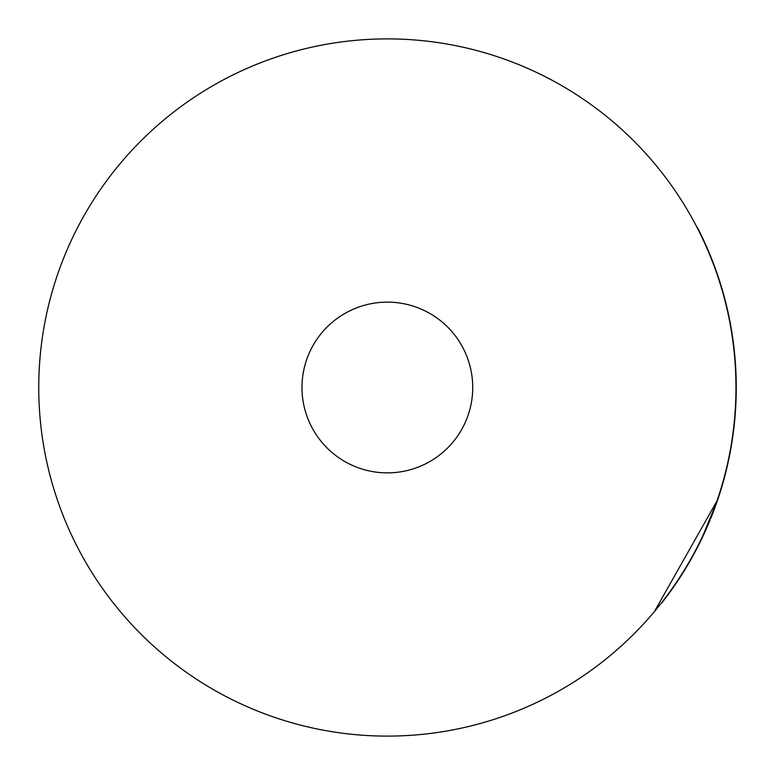 <?xml version="1.0" encoding="UTF-8"?>
<svg xmlns="http://www.w3.org/2000/svg" width="775" height="775" viewBox="0 0 775 775"><rect width="100%" height="100%" fill="white"/><g stroke="black" fill="none" stroke-linecap="round" stroke-linejoin="round"><path stroke-width="1.16" d="M729.866 321.044L729.265 318.031M723.821 295.207L722.775 291.478M700.794 540.737L717.766 499.555A348.895 348.895 0 0 1 710.83 518.233M709.861 520.616A348.895 348.895 0 0 1 699.234 543.895L697.364 547.576A348.895 348.895 0 0 1 661.588 603.192M697.045 227.424L701.627 235.968M697.364 227.424A348.895 348.895 0 0 1 717.766 499.555L654.391 611.601L661.22 603.192L654.391 611.601M472.731 387.5A85.376 85.376 0 0 0 344.672 313.565A85.376 85.376 0 0 0 344.672 461.435A85.376 85.376 0 0 0 472.731 387.5M38.75 387.5A348.605 348.605 0 0 0 561.662 689.401A348.605 348.605 0 0 0 561.662 85.599A348.605 348.605 0 0 0 38.75 387.5"/></g></svg>

